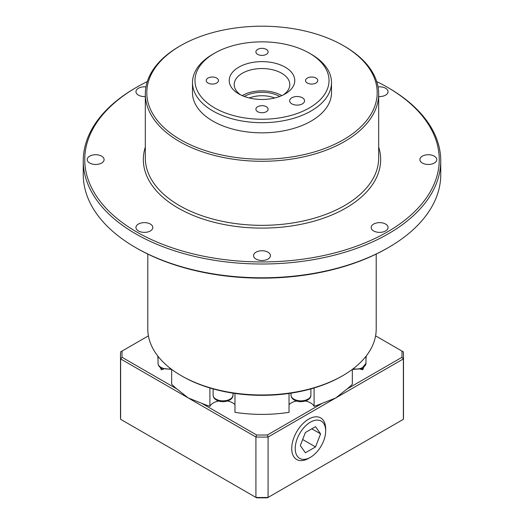 <?xml version="1.0" encoding="UTF-8"?>
<svg xmlns="http://www.w3.org/2000/svg" width="524" height="524" viewBox="0 0 524 524"><rect width="100%" height="100%" fill="white"/><g stroke="black" fill="none" stroke-linecap="round" stroke-linejoin="round"><path stroke-width="0.79" d="M310.45 422.154A21.523 12.425 120 0 0 295.228 448.511A21.523 12.425 120 0 0 310.45 457.301L308.695 458.31A24.006 13.86 -60 0 1 296.689 459.502A24.006 13.86 -60 0 1 293.014 440.265A24.006 13.86 -60 0 1 308.695 419.108A24.006 13.86 -60 0 1 320.695 417.923A24.006 13.86 -60 0 1 325.666 428.914L325.666 430.938A21.523 12.425 120 0 0 310.45 422.154M308.695 458.31L310.45 457.301A21.523 12.425 120 0 0 325.666 430.938M315.52 446.933L305.381 452.788L300.317 445.577L305.381 432.516L315.52 426.667L320.583 433.872L315.52 446.933L302.669 439.518M320.583 433.872L311.806 428.809M136.666 231.955A177.256 102.337 0 0 0 387.334 231.962A177.256 102.337 0 0 0 387.341 87.233A177.256 102.337 0 0 0 387.334 87.233L388.389 87.842A178.743 103.195 180 0 1 388.395 87.842A178.743 103.195 180 0 1 440.743 160.809A178.743 103.195 180 0 1 330.402 256.151A178.743 103.195 180 0 1 135.611 233.783A178.743 103.195 180 0 1 83.257 160.809A178.743 103.195 180 0 1 135.605 87.842L136.659 87.233A177.256 102.337 0 0 0 136.666 231.955M388.395 247.564L387.341 248.173A177.256 102.337 180 0 1 136.666 248.173L135.611 247.564A178.743 103.195 0 0 0 388.395 247.564A178.743 103.195 0 0 0 440.743 174.597L440.743 160.809M180.551 139.731A115.188 66.502 0 0 0 343.449 139.731A115.188 66.502 0 0 0 343.456 45.68A115.188 66.502 0 0 0 343.449 45.68L344.504 46.289A116.682 67.367 180 0 1 378.682 93.92A116.682 67.367 180 0 1 306.651 156.159A116.682 67.367 180 0 1 179.496 141.552A116.682 67.367 180 0 1 145.318 93.92A116.682 67.367 180 0 1 179.496 46.289L180.544 45.68A115.188 66.502 0 0 0 180.551 139.731M214.604 107.905A67.026 38.697 0 0 0 309.396 107.905A67.026 38.697 0 0 0 309.396 53.179L311.151 54.195A69.509 40.132 180 0 1 331.509 82.569A69.509 40.132 180 0 1 288.6 119.649A69.509 40.132 180 0 1 212.849 110.944A69.509 40.132 180 0 1 192.491 82.569A69.509 40.132 180 0 1 212.849 54.195L214.604 53.179A67.026 38.697 0 0 0 214.604 107.905M244.269 96.455A25.322 14.62 180 0 1 279.731 96.455M274.733 97.975A22.84 13.185 0 0 0 249.267 97.975M238.826 93.92L238.826 93.92A32.77 18.916 180 0 1 238.826 67.164A32.77 18.916 180 0 1 285.174 67.164A32.77 18.916 180 0 1 285.174 93.92A32.77 18.916 180 0 1 238.826 93.92M283.274 94.936A27.805 16.054 0 0 0 289.805 84.593A27.805 16.054 0 0 0 281.663 73.242A27.805 16.054 0 0 0 251.363 69.764A27.805 16.054 0 0 0 234.195 84.593A27.805 16.054 0 0 0 240.726 94.936M281.794 95.617A27.805 16.054 0 0 0 281.663 95.545A27.805 16.054 0 0 0 242.206 95.617M266.316 49.387A6.105 3.524 0 0 0 259.662 48.621A6.105 3.524 0 0 0 255.895 51.876A6.105 3.524 0 0 0 257.684 54.372A6.105 3.524 0 0 0 264.338 55.131A6.105 3.524 0 0 0 268.105 51.876A6.105 3.524 0 0 0 266.316 49.387M216.667 78.05A6.105 3.524 0 0 0 210.013 77.283A6.105 3.524 0 0 0 206.246 80.545A6.105 3.524 0 0 0 208.035 83.034A6.105 3.524 0 0 0 214.683 83.801A6.105 3.524 0 0 0 218.456 80.545A6.105 3.524 0 0 0 216.667 78.05M266.316 106.713A6.105 3.524 0 0 0 259.662 105.953A6.105 3.524 0 0 0 255.895 109.208A6.105 3.524 0 0 0 257.684 111.697A6.105 3.524 0 0 0 264.338 112.463A6.105 3.524 0 0 0 268.105 109.208A6.105 3.524 0 0 0 266.316 106.713M315.965 78.05A6.105 3.524 0 0 0 309.317 77.283A6.105 3.524 0 0 0 305.544 80.545A6.105 3.524 0 0 0 307.333 83.034A6.105 3.524 0 0 0 313.987 83.801A6.105 3.524 0 0 0 317.754 80.545A6.105 3.524 0 0 0 315.965 78.05M302.374 97.772A7.447 4.297 0 0 0 294.259 96.842A7.447 4.297 0 0 0 289.661 100.811A7.447 4.297 0 0 0 291.842 103.85A7.447 4.297 0 0 0 299.957 104.787A7.447 4.297 0 0 0 304.555 100.811A7.447 4.297 0 0 0 302.374 97.772M192.491 82.569L192.491 92.702A69.509 40.132 0 0 0 212.849 121.083A69.509 40.132 0 0 0 288.6 129.782A69.509 40.132 0 0 0 331.509 92.702L331.509 82.569M101.636 156.152A8.443 4.873 0 0 0 92.44 155.091A8.443 4.873 0 0 0 87.226 159.597A8.443 4.873 0 0 0 89.702 163.043A8.443 4.873 0 0 0 98.898 164.097A8.443 4.873 0 0 0 104.112 159.597A8.443 4.873 0 0 0 101.636 156.152M145.954 86.905A8.443 4.873 0 0 0 135.945 91.693A8.443 4.873 0 0 0 138.421 95.139A8.443 4.873 0 0 0 145.318 96.534M150.355 224.056A8.443 4.873 0 0 0 141.159 222.995A8.443 4.873 0 0 0 135.945 227.501A8.443 4.873 0 0 0 138.421 230.946A8.443 4.873 0 0 0 147.617 232.001A8.443 4.873 0 0 0 152.825 227.501A8.443 4.873 0 0 0 150.355 224.056M378.682 96.534A8.443 4.873 0 0 0 388.055 91.693A8.443 4.873 0 0 0 385.579 88.248A8.443 4.873 0 0 0 378.046 86.905M434.298 156.152A8.443 4.873 0 0 0 425.102 155.091A8.443 4.873 0 0 0 419.888 159.597A8.443 4.873 0 0 0 422.364 163.043A8.443 4.873 0 0 0 431.56 164.097A8.443 4.873 0 0 0 436.774 159.597A8.443 4.873 0 0 0 434.298 156.152M385.579 224.056A8.443 4.873 0 0 0 376.383 222.995A8.443 4.873 0 0 0 371.175 227.501A8.443 4.873 0 0 0 373.645 230.946A8.443 4.873 0 0 0 382.841 232.001A8.443 4.873 0 0 0 388.055 227.501A8.443 4.873 0 0 0 385.579 224.056M267.967 252.182A8.443 4.873 0 0 0 258.771 251.12A8.443 4.873 0 0 0 253.557 255.627A8.443 4.873 0 0 0 256.033 259.072A8.443 4.873 0 0 0 265.229 260.127A8.443 4.873 0 0 0 270.443 255.627A8.443 4.873 0 0 0 267.967 252.182M83.257 160.809L83.257 174.597A178.743 103.195 0 0 0 135.605 247.564A178.743 103.195 0 0 0 135.611 247.564L136.659 248.173A177.256 102.337 180 0 1 136.659 248.173L136.659 248.173M388.395 87.842L387.341 87.233A177.256 102.337 0 0 0 376.704 81.574M147.296 81.574A177.256 102.337 0 0 0 136.659 87.233M344.504 46.289L343.456 45.68A115.188 66.502 0 0 0 180.544 45.68M311.151 54.195L309.396 53.179A67.026 38.697 0 0 0 214.604 53.179M342.748 375.669L341.7 376.278A112.706 65.074 180 0 1 182.306 376.278L181.252 375.675A114.199 65.932 0 0 0 342.748 375.669A114.199 65.932 0 0 0 376.199 329.052L376.199 254.081M314.092 387.97L314.092 406.336A13.657 7.886 180 0 0 310.608 402.904A13.657 7.886 180 0 0 305.361 401.017M234.968 393.439L234.968 412.329A104.269 60.201 180 0 0 289.032 412.329L289.032 393.439M227.462 401.017A13.657 7.886 180 0 1 232.702 402.904A13.657 7.886 180 0 1 234.968 404.633M171.676 369.394L171.676 384.262A104.269 60.201 180 0 0 176.909 388.978L188.273 397.971L201.74 403.316L256.563 434.966A140.013 80.84 0 0 0 267.437 434.966L322.26 403.316A104.269 60.201 180 0 1 314.092 406.336M182.306 376.278A112.706 65.074 180 0 1 182.3 376.278L181.252 375.669A114.199 65.932 0 0 0 181.252 375.675A114.199 65.932 0 0 1 147.801 329.052L147.801 254.081M362.7 368.228L362.7 369.793A13.657 7.886 180 0 0 360.446 369.217M352.325 369.394L352.325 384.262A104.269 60.201 180 0 1 347.091 388.978L401.908 357.329A140.013 80.84 0 0 0 401.908 351.047L375.59 335.851M366.217 356.006A104.269 60.201 180 0 1 365.968 358.75M363.649 367.586A104.269 60.201 180 0 1 362.7 369.793M161.3 368.228L161.3 369.793A104.269 60.201 180 0 1 160.351 367.586M158.032 358.75A104.269 60.201 180 0 1 157.783 356.006M161.3 369.793A13.657 7.886 180 0 1 163.553 369.217M209.908 387.97L209.908 406.336A104.269 60.201 180 0 1 201.74 403.316M209.908 406.336A13.657 7.886 180 0 1 218.639 401.017M289.032 404.633A13.657 7.886 180 0 1 296.538 401.017M322.26 403.316L335.727 397.971L347.091 388.978M148.41 335.851L122.092 351.047A140.013 80.84 0 0 0 122.092 357.329L176.909 388.978M120.494 355.403L120.494 415.807A141.506 81.698 0 0 0 120.625 419.318L255.922 497.427L255.922 437.023L120.625 358.914A141.506 81.698 180 0 1 120.494 355.403A141.506 81.698 180 0 1 120.625 351.892L122.092 351.047M401.908 351.047L403.375 351.892A141.506 81.698 180 0 1 403.506 355.403A141.506 81.698 180 0 1 403.375 358.914L403.375 419.318L267.437 497.8A140.013 80.84 180 0 1 256.563 497.8L255.922 497.427A141.506 81.698 0 0 0 268.078 497.427L268.078 437.023A141.506 81.698 180 0 1 255.922 437.023L256.563 434.966M120.625 419.318L120.625 358.914L122.092 357.329M403.375 419.318A141.506 81.698 0 0 0 403.506 415.807L403.506 355.403M401.908 357.329L403.375 358.914L335.727 397.971L268.078 437.023L267.437 434.966M378.682 147.113A118.666 68.513 180 0 1 317.249 220.224A118.666 68.513 180 0 1 178.088 208.041A118.666 68.513 180 0 1 145.318 147.113M145.318 93.92L145.318 157.973A116.682 67.367 0 0 0 179.496 205.605A116.682 67.367 0 0 0 306.651 220.211A116.682 67.367 0 0 0 378.682 157.973L378.682 93.92M216.026 399.157A9.93 5.731 0 0 0 226.846 400.395A9.93 5.731 0 0 0 232.977 395.103C233.429 400.742 222.307 403.729 216.438 400.061C214.283 398.777 213.176 397.12 213.117 395.103A9.93 5.731 0 0 0 216.026 399.157M158.032 356.327L158.032 363.296A9.93 5.731 0 0 0 160.94 367.35A9.93 5.731 0 0 0 170.863 368.778M353.137 368.778A9.93 5.731 0 0 0 365.968 363.296L361.606 368.785L352.325 369.413M293.931 399.157A9.93 5.731 0 0 0 304.752 400.395A9.93 5.731 0 0 0 310.883 395.103C311.328 400.742 300.213 403.729 294.344 400.061C292.182 398.777 291.075 397.12 291.023 395.103A9.93 5.731 0 0 0 293.931 399.157M171.676 369.413L161.353 368.261C159.198 366.97 158.091 365.32 158.032 363.296M232.977 393.144L232.977 395.103M365.968 356.327L365.968 363.296M310.883 388.9L310.883 395.103M291.023 393.144L291.023 395.103M213.117 388.9L213.117 395.103"/></g></svg>
